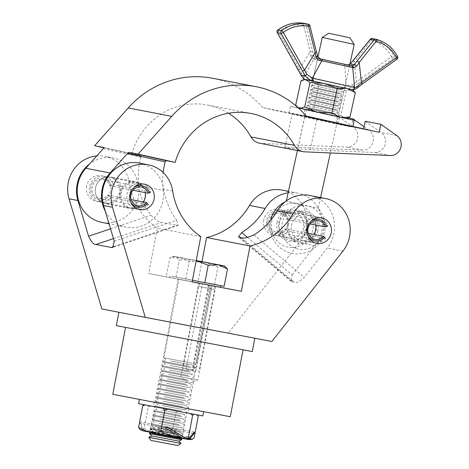 <?xml version="1.0" encoding="UTF-8"?>
<svg xmlns="http://www.w3.org/2000/svg" width="469" height="469" viewBox="0 0 469 469"><rect width="100%" height="100%" fill="white"/><g stroke="black" fill="none" stroke-linecap="round" stroke-linejoin="round"><path stroke-width="0.35" stroke-dasharray="2.35 1.76" d="M196.288 327.045L207.55 329.203L196.288 327.045M189.499 281.318L212.023 285.633L189.499 281.318M181.333 324.138L203.857 328.458L181.333 324.138M145.261 192.624A12.944 12.235 101 0 0 135.658 182.464A12.944 12.235 101 0 0 121.172 192.882A12.944 12.235 101 0 0 130.722 207.873A12.944 12.235 101 0 0 143.467 201.992A13.624 12.88 101 0 1 129.895 208.406L105.601 203.687A13.624 12.88 -79 0 1 95.623 187.518A13.624 12.88 -79 0 1 110.795 176.942A13.624 12.88 -79 0 1 120.773 193.111A13.624 12.88 -79 0 1 105.601 203.687M315.672 225.038A12.944 12.235 101 0 0 306.069 214.878A12.944 12.235 101 0 0 291.583 225.29A12.944 12.235 101 0 0 301.133 240.286A12.944 12.235 101 0 0 313.878 234.406M263.76 219.891A12.944 12.235 101 0 0 273.31 234.881A12.944 12.235 101 0 0 287.802 224.469A12.944 12.235 101 0 0 278.246 209.473A12.944 12.235 101 0 0 263.76 219.891M279.389 222.927A12.944 12.235 101 0 0 288.945 237.918A12.944 12.235 101 0 0 303.431 227.5A12.944 12.235 101 0 0 293.875 212.51A12.944 12.235 101 0 0 279.389 222.927M86.601 186.17A12.944 12.235 101 0 0 96.151 201.16A12.944 12.235 101 0 0 110.643 190.742A12.944 12.235 101 0 0 101.087 175.752A12.944 12.235 101 0 0 86.601 186.17M95.483 187.893A12.944 12.235 101 0 0 105.033 202.884A12.944 12.235 101 0 0 119.525 192.466A12.944 12.235 101 0 0 109.969 177.475A12.944 12.235 101 0 0 95.483 187.893M200.791 236.593L157.338 228.151A69.207 65.437 -79 0 1 129.198 182.547A32.695 30.913 101 0 0 104.851 156.359A32.695 30.913 101 0 0 96.784 155.925M114.243 241.207L176.69 220.231A69.207 65.437 -79 0 1 163.775 189.259A32.695 30.913 101 0 0 139.422 163.071M176.69 220.231L178.138 225.431L161.512 222.47C159.331 222.511 155.831 220.102 151 215.242A69.207 65.437 -79 0 1 138.085 184.27A32.695 30.913 101 0 0 113.733 158.082A32.695 30.913 101 0 0 89.743 163.839M247.48 237.378L292.081 274.986L291.179 281.312L294.362 282.297C296.314 283.299 299.615 281.646 304.275 277.349L327.292 248.083A32.695 30.913 101 0 0 309.833 195.485M271.856 341.479L228.403 333.037L299.468 242.684A32.695 30.913 101 0 0 282.01 190.08M292.081 274.986L315.098 245.721A32.695 30.913 101 0 0 297.645 193.117A32.695 30.913 101 0 0 288.136 192.841M101.861 308.948L228.403 333.037M201.963 261.632L197.912 282.854L148.691 273.486L157.338 228.151M192.155 281.869L220.453 287.239L197.912 282.854M192.143 281.922L148.691 273.486M253.928 234.905L304.275 277.349M110.555 228.825L151 215.242M103.192 148.726L140.899 157.115L140.835 155.72L131.689 153.943A69.207 65.437 -79 0 1 207.533 105.027A69.207 65.437 -79 0 1 228.479 113.246M140.835 155.72L103.796 147.477L140.835 155.72M140.899 157.115A69.207 65.437 101 0 0 140.038 160.609A69.207 65.437 101 0 0 138.947 185.618A32.695 30.913 -79 0 1 138.378 197.033A32.695 30.913 -79 0 1 101.966 222.412M145.243 192.624A13.624 12.88 101 0 0 135.09 181.661A13.624 12.88 101 0 0 119.917 192.237A13.624 12.88 101 0 0 129.895 208.406M105.349 211.361A32.695 30.913 101 0 0 126.261 227.131A32.695 30.913 101 0 0 162.673 201.746A32.695 30.913 101 0 0 163.241 190.338L138.947 185.618M364.067 126.706L368.997 130.2A10.898 10.306 -79 0 1 372.861 142.617A10.898 10.306 -79 0 1 362.467 150.133L289.819 147.119L284.847 147.407L287.884 148.063L310.22 149.722L374.661 152.501A10.898 10.306 101 0 0 385.055 144.985A10.898 10.306 101 0 0 381.191 132.569L365.263 121.278M259.539 143.197A13.624 12.88 101 0 0 261.339 143.408L346.837 147.096A10.898 10.306 101 0 0 357.231 139.586A10.898 10.306 101 0 0 353.368 127.163L337.44 115.872L335.687 123.857L262.751 107.63A96.456 91.203 101 0 0 212.727 78.276M348.133 117.948L337.44 115.872M363.598 128.834L363.51 129.256L292.257 113.633L351.316 126.894L335.687 123.857M351.316 126.894L352.852 119.906M103.848 147.747L131.689 153.943M163.241 190.338A69.207 65.437 -79 0 1 163.13 172.498M379.14 132.293L363.51 129.256M306.21 116.066L262.751 107.63M317.824 230.771A16.351 15.459 -79 0 1 299.228 243.382A16.351 15.459 -79 0 1 287.644 224.053A16.351 15.459 -79 0 1 306.234 211.443A16.351 15.459 -79 0 1 317.824 230.771M288.464 224.252A14.985 14.17 101 0 0 299.439 242.039A14.985 14.17 101 0 0 316.129 230.402A14.985 14.17 101 0 0 305.155 212.615A14.985 14.17 101 0 0 288.464 224.252M277.191 222.025A16.351 15.459 101 0 0 288.775 241.353A16.351 15.459 101 0 0 307.371 228.743A16.351 15.459 101 0 0 295.787 209.414A16.351 15.459 101 0 0 277.191 222.025M306.55 228.544A14.985 14.17 -79 0 1 289.86 240.181A14.985 14.17 -79 0 1 278.885 222.388A14.985 14.17 -79 0 1 295.576 210.757A14.985 14.17 -79 0 1 306.55 228.544M350.032 37.919L328.74 33.246M322.25 37.397L354.189 44.408M297.029 203.763L318.222 208.277L307.476 205.791A22.137 20.929 101 0 0 282.297 222.863A22.137 20.929 101 0 0 297.985 249.033A22.137 20.929 101 0 0 323.164 231.956A22.137 20.929 101 0 0 307.476 205.791L286.283 201.271L297.029 203.763A22.137 20.929 101 0 0 271.85 220.835A22.137 20.929 101 0 0 287.538 247.005A22.137 20.929 101 0 0 312.717 229.927A22.137 20.929 101 0 0 297.029 203.763M310.419 117.918L288.933 112.935L302.37 115.655L352.805 126.952L310.419 117.918M354.271 120.299L311.879 111.264L290.393 106.281L298.167 107.806M327.989 114.389L305.032 109.494L327.989 114.389M326.53 121.043L303.572 116.148L326.53 121.043M342.816 92.059L311.762 85.2L342.816 92.059M340.922 89.878L314.523 84.045L340.922 89.878M340.183 93.237L313.784 87.404L340.183 93.237M341.919 96.151L310.865 89.286L341.919 96.151M340.025 93.97L313.626 88.131L340.025 93.97M339.286 97.323L312.887 91.49L339.286 97.323M341.022 100.237L309.968 93.372L341.022 100.237M339.128 98.056L312.729 92.223L339.128 98.056M338.389 101.41L311.991 95.576L338.389 101.41M340.125 104.323L309.071 97.458L340.125 104.323M338.231 102.142L311.832 96.309L338.231 102.142M337.492 105.496L311.094 99.663L337.492 105.496M339.228 108.409L308.174 101.544L339.228 108.409M337.334 106.228L310.935 100.395L337.334 106.228M336.595 109.582L310.197 103.749L336.595 109.582M338.331 112.496L307.277 105.631L338.331 112.496M336.437 110.315L310.038 104.481L336.437 110.315M335.698 113.668L309.3 107.835L335.698 113.668M337.434 116.582L306.38 109.717L337.434 116.582M335.54 114.401L309.141 108.568L335.54 114.401M307.295 109.91L338.26 116.752L307.295 109.91M313.538 81.26L344.592 88.125L313.538 81.26M343.73 87.908L312.671 81.043L343.73 87.908M315.432 83.441L341.831 89.274L315.432 83.441M307.242 109.934L338.301 116.793L307.242 109.934M315.49 111.516L320.116 112.525M338.753 116.658L342.3 117.455M353.907 91.004L351.275 89.585L346.28 90.845L340.91 115.31L344.967 118.329L347.699 118.1M340.91 115.31L326.864 114.495L313.749 109.394L304.229 109.459L295.64 105.238M346.28 90.845L333.172 85.751L319.119 84.93L313.749 109.394M319.119 84.93L310.537 80.715L301.01 80.774M296.889 106.674L297.475 107.184M298.612 107.899L300.693 108.339M326.864 114.495L344.967 118.329L340.435 117.127L298.378 108.04L326.864 114.495M304.692 79.29L352.588 89.802M318.515 58.572L349.575 65.431L318.515 58.572M304.117 76.541L313.849 59.147A2.046 1.946 103.9 0 1 315.989 58.109L314.992 57.875L313.691 55.764L306.105 24.898L309.757 25.613L317.671 56.538L320.966 59.03L314.992 57.875A2.046 1.788 103.2 0 0 312.958 59.03L344.785 66.029L346.011 85.827L304.117 76.541A2.046 1.982 104.3 0 0 305.342 79.49L351.932 89.614M312.694 51.168A2.046 0.293 165.9 0 0 310.167 51.602L299.632 69.101L278.375 31.493A34.812 32.912 -79 0 1 303.578 25.332L310.167 51.602L310.742 55.905L312.958 59.03M304.791 79.296A2.046 2.005 115.4 0 0 305.032 79.384L343.296 87.932A2.046 1.255 102 0 0 343.314 87.938L344.34 88.125C347.277 88.776 350.32 88.289 353.462 86.659L358.193 83.552A2.046 0.469 54.4 0 1 356.475 81.747L354.247 61.41A2.046 0.322 38.9 0 1 353.309 60.255M349.821 64.294L346.362 64.851L315.989 58.109M361.974 84.25A2.046 0.469 54.4 0 1 361.851 84.268L357.747 87.492C355.226 89.245 353.397 89.972 352.26 89.667L351.867 89.597A2.046 1.982 104.3 0 1 351.867 89.597L313.949 81.16M344.017 64.347A2.046 1.155 102.1 0 1 344.785 66.029L346.667 66.528C348.584 67.067 350.249 66.563 351.656 65.009L371.219 40.381A34.812 32.912 -79 0 1 391.498 56.661L352.53 84.766L346.011 85.827A2.046 1.348 99.3 0 1 344.34 88.125M313.978 81.166L305.413 79.501A2.046 1.982 104.3 0 1 305.342 79.49L304.727 79.267A2.046 2.005 115.4 0 1 303.848 76.447C303.203 76.435 302.394 75.415 301.426 73.399L299.632 69.101A2.046 0.446 150.5 0 0 298.507 70.233M346.667 66.528A2.046 0.803 102.2 0 0 346.245 64.828L346.362 64.851C348.127 65.138 349.423 64.798 350.237 63.831L351.656 65.009M310.742 55.905A2.046 0.692 169.7 0 1 313.691 55.764L317.748 56.479M300.787 74.735A2.046 1.085 156.3 0 1 301.426 73.399M358.029 87.351A2.046 1.108 48.8 0 1 357.747 87.492L353.462 86.659L352.53 84.766M351.867 89.597L343.296 87.932A2.046 1.255 102 0 0 345.032 85.645M110.866 197.402L108.761 195.96A10.934 10.336 -79 0 1 98.941 199.653A10.934 10.336 -79 0 1 90.839 186.984A10.934 10.336 -79 0 1 103.039 178.179A10.934 10.336 -79 0 1 110.813 185.22L113.299 184.657A12.974 12.27 101 0 0 104.118 176.303A12.974 12.27 101 0 0 104.077 176.297A12.974 12.27 101 0 0 89.597 186.726A12.974 12.27 101 0 0 99.17 201.781A12.974 12.27 101 0 0 99.217 201.787A12.974 12.27 101 0 0 110.866 197.402L148.268 204.666A12.974 12.27 -79 0 1 136.614 209.051A12.974 12.27 -79 0 1 136.573 209.045A12.974 12.27 -79 0 1 126.999 193.99A12.974 12.27 -79 0 1 141.48 183.561A12.974 12.27 -79 0 1 141.521 183.567A12.974 12.27 -79 0 1 150.701 191.921L113.299 184.657M133.577 187.77A10.934 10.336 101 0 0 130.781 202.174M110.813 185.22L109.558 185.695A9.538 9.017 101 0 0 102.811 179.557A9.538 9.017 101 0 0 102.781 179.551A9.538 9.017 101 0 0 92.135 187.213A9.538 9.017 101 0 0 99.176 198.276A9.538 9.017 101 0 0 99.205 198.281A9.538 9.017 101 0 0 107.77 195.057L131.115 199.595M109.558 185.695L132.967 190.238M107.77 195.057L108.761 195.96M288.03 231.129L285.926 229.681A10.934 10.336 -79 0 1 276.106 233.38A10.934 10.336 -79 0 1 267.998 220.706A10.934 10.336 -79 0 1 280.204 211.9A10.934 10.336 -79 0 1 287.972 218.941L290.458 218.378A12.974 12.27 101 0 0 281.277 210.03A12.974 12.27 101 0 0 281.236 210.018A12.974 12.27 101 0 0 266.755 220.448A12.974 12.27 101 0 0 276.335 235.502A12.974 12.27 101 0 0 276.376 235.514A12.974 12.27 101 0 0 288.03 231.129L325.433 238.387A12.974 12.27 -79 0 1 313.779 242.778A12.974 12.27 -79 0 1 313.732 242.766A12.974 12.27 -79 0 1 304.158 227.711A12.974 12.27 -79 0 1 318.639 217.282A12.974 12.27 -79 0 1 318.68 217.288A12.974 12.27 -79 0 1 327.86 225.642L290.458 218.378M310.736 221.491A10.934 10.336 101 0 0 307.94 235.895M287.972 218.941L286.717 219.416A9.538 9.017 101 0 0 279.97 213.278A9.538 9.017 101 0 0 279.94 213.272A9.538 9.017 101 0 0 269.3 220.934A9.538 9.017 101 0 0 276.335 232.003A9.538 9.017 101 0 0 276.364 232.008A9.538 9.017 101 0 0 284.929 228.784L308.274 233.316M286.717 219.416L310.126 223.959M284.929 228.784L285.926 229.681M186.586 377.897L197.848 380.054L186.586 377.897M192.302 326.272L170.13 322.021L192.302 326.272M176.983 406.564L154.817 402.314L176.983 406.564M203.423 342.306L125.557 327.391L203.423 342.306M112.795 394.3L230.291 416.712M196.54 327.139L127.498 313.931M119.677 312.413L220.635 331.724M116.324 325.627L252.293 351.562M180.946 443.463L148.831 437.337M180.958 443.387L148.843 437.26M177.874 445.55L150.918 440.409M178.724 441.089L151.768 435.947M181.65 439.775L149.529 433.649M181.814 438.925L149.693 432.799M157.25 432.383L179.574 436.627L157.25 432.383M178.56 434.575L150.385 429.188L178.56 434.575M177.141 433.397L150.543 428.338L177.141 433.397M158.106 427.921L180.424 432.166L158.106 427.921M179.41 430.114L151.235 424.726L179.41 430.114M177.991 428.936L151.393 423.876L177.991 428.936M158.956 423.46L181.28 427.705L158.956 423.46M180.26 425.653L152.085 420.265L180.26 425.653M178.841 424.48L152.249 419.421L178.841 424.48M159.806 418.999L182.13 423.243L159.806 418.999M181.11 421.191L152.935 415.804L181.11 421.191M179.697 420.019L153.099 414.959L179.697 420.019M160.656 414.537L182.98 418.788L160.656 414.537M181.96 416.73L153.785 411.342L181.96 416.73M180.547 415.557L153.949 410.498L180.547 415.557M161.506 410.076L183.83 414.326L161.506 410.076M182.816 412.269L154.635 406.881L182.816 412.269M181.397 411.096L154.799 406.037L181.397 411.096M162.356 405.615L184.68 409.865L162.356 405.615M183.666 407.807L155.491 402.42L183.666 407.807M182.248 406.635L155.649 401.575L182.248 406.635M163.206 401.153L185.531 405.404L163.206 401.153M184.516 403.352L156.341 397.964L184.516 403.352M183.098 402.173L156.499 397.114L183.098 402.173M164.062 396.698L186.381 400.942L164.062 396.698M185.366 398.89L157.191 393.503L185.366 398.89M183.948 397.712L157.35 392.653L183.948 397.712M164.912 392.236L187.237 396.481L164.912 392.236M186.216 394.429L158.041 389.041L186.216 394.429M184.798 393.251L158.205 388.191L184.798 393.251M165.762 387.775L188.087 392.02L165.762 387.775M187.067 389.968L158.891 384.58L187.067 389.968M185.654 388.789L159.055 383.73L185.654 388.789M166.612 383.314L188.937 387.558L166.612 383.314M187.922 385.506L159.741 380.119L187.922 385.506M186.504 384.328L159.906 379.269L186.504 384.328M167.462 378.852L189.787 383.097L167.462 378.852M188.773 381.045L160.591 375.657L188.773 381.045M187.354 379.867L160.756 374.807L187.354 379.867M168.312 374.391L190.637 378.635L168.312 374.391M189.623 376.584L161.447 371.196L189.623 376.584M188.204 375.411L161.606 370.352L188.204 375.411M169.162 369.93L191.487 374.18L169.162 369.93M190.473 372.122L162.297 366.735L190.473 372.122M189.054 370.95L162.456 365.89L189.054 370.95M170.018 365.468L192.343 369.719L170.018 365.468M191.323 367.661L163.148 362.273L191.323 367.661M189.904 366.488L163.306 361.429L189.904 366.488M170.868 361.007L193.193 365.257L170.868 361.007M192.173 363.199L163.998 357.812L192.173 363.199M200.193 281.681L176.151 277.103L200.193 281.681M192.46 280.263L224.153 286.289M207.146 284.712L178.97 279.325L207.146 284.712M190.478 279.887L171.291 276.206L190.478 279.887M171.291 276.206L176.151 277.103L171.291 276.206M196.212 260.594L173.659 256.262L196.224 260.535M225.8 267.072L223.133 265.689L217.921 267.031L203.945 262.007L189.101 261.526L179.903 257.434L169.837 257.88L172.017 256.836L175.043 256.537L179.387 259.732L194.23 260.213L196.206 260.641M166.518 275.28L169.837 257.88M185.783 278.926L189.101 261.526M176.068 277.132L179.387 259.732M214.603 284.431L217.921 267.031M181.995 407.538L139.428 399.383L181.995 407.538M138.607 403.662L202.843 415.915M165.065 408.692L188.122 413.107L165.065 408.692M165.885 404.407L188.943 408.827L165.885 404.407M188.532 439.541L157.15 433.538C164.408 432.002 171.115 431.726 177.27 432.711L182.382 435.918L180.436 438.005L183.109 438.515M152.02 432.553L151.041 431.509C157.86 433.854 164.842 434.54 171.994 433.579C175.236 435.953 178.789 437.395 182.652 437.911C186.416 438.861 190.25 438.832 194.148 437.823M153.756 432.893L150.596 428.074L156.523 427.001C164.426 428.924 171.584 432.436 177.991 437.542L182.711 434.2L177.599 430.988C169.549 429.856 161.6 430.489 153.756 432.893L148.773 431.937L143.197 429.446L144.235 428.291L148.315 406.881L151.317 406.066L173.589 410.305L176.08 412.163L178.525 411.249L196.3 414.655L198.235 416.413M181.263 411.788L154.664 406.729L181.263 411.788M157.15 433.538L180.436 438.005M179.733 437.882L143.215 430.894M196.3 414.655L143.52 404.606L148.016 405.439L148.315 406.881M140.079 429.639L142.429 429.88L146.187 431.445M143.197 429.446L140.583 421.801L140.167 423.273L142.429 429.88M144.235 428.291L147.87 430.331L148.773 431.937M171.994 433.579L176.08 412.163M151.041 431.509L169.033 428.742L168.682 427.124L147.87 430.331M174.603 436.897L160.122 429.751L152.988 428.402L150.268 429.792L151.317 432.43M165.317 428.097L140.167 423.273M193.205 433.374L169.033 428.742M179.838 437.894L177.991 437.542M194.336 432.043L168.682 427.124M166.231 426.72L140.583 421.801M173.589 410.305L178.525 411.249M148.016 405.439L151.317 406.066M209.139 285.134L192.8 370.774L193.761 370.961L194.694 367.813L209.807 288.587L214.638 289.502L198.58 286.436L208.617 288.359L209.027 285.111M192.8 370.774L186.064 369.484L192.689 370.756L208.617 288.359M208.424 284.994L192.091 370.639M193.761 370.961L192.689 370.756M194.694 367.813L193.504 367.585M214.45 286.143L214.638 289.502L199.524 368.722L198.111 371.782M209.807 288.587L210.1 285.316M138.085 184.27L129.198 182.547M172.656 190.983L163.775 189.259M342.921 251.12L327.292 248.083M315.098 245.721L299.468 242.684M241.5 237.73L294.362 282.297M239.759 237.39L292.621 281.957M113.469 238.61L161.512 222.47M113.955 246.524L176.749 225.431M368.997 130.2L353.368 127.163M362.467 150.133L346.837 147.096M304.791 151.845L261.339 143.408M390.29 155.538L374.661 152.501M396.821 135.605L381.191 132.569M310.22 149.722L316.98 118.909M298.026 147.354L304.791 116.541M358.193 83.552L393.215 58.467L396.874 59.176L361.851 84.268M372.374 38.528L376.032 39.238A36.852 34.847 -79 0 1 397.501 56.473L393.843 55.764A36.852 34.847 101 0 0 372.374 38.528A2.046 0.662 104.7 0 0 371.219 40.381A2.046 0.322 38.9 0 1 370.281 39.226M309.868 25.672A2.046 0.293 -14.1 0 0 309.757 25.613A2.046 1.935 -79 0 0 308.274 24.165M304.639 23.456A2.046 1.935 -79 0 1 306.105 24.898A2.046 0.293 -14.1 0 0 303.578 25.332A2.046 0.662 -79.6 0 1 304.598 23.45M277.795 29.993A2.046 0.457 -127.1 0 0 278.375 31.493A2.046 0.446 150.5 0 0 277.249 32.625M396.997 59.158A2.046 0.469 54.4 0 1 396.874 59.176A2.046 1.935 -79 0 0 397.501 56.473M393.843 55.764A2.046 1.935 -79 0 1 393.215 58.467A2.046 0.469 -125.6 0 1 391.498 56.661A2.046 0.434 152 0 1 393.843 55.764M215.717 286.377L197.848 380.054L188.38 383.542L180.852 376.812L198.721 283.135M169.866 321.969L178.032 279.149M139.61 209.596L130.722 207.873M316.768 243.323L301.133 240.286M288.945 237.918L273.31 234.881M105.033 202.884L96.151 201.16M113.733 158.082L104.851 156.359M109.969 177.475L101.087 175.752M297.645 193.117L288.464 191.334M293.875 212.51L278.246 209.473M321.699 217.909L306.069 214.878M144.54 184.188L135.658 182.464M203.857 328.458L212.023 285.633M291.179 281.312L238.475 236.874M178.138 225.431L112.777 247.386M250.985 113.463L207.533 105.027M126.261 227.131L109.054 223.789M135.09 181.661L110.795 176.942M284.847 147.407L292.257 113.633M349.593 65.355L330.364 152.953M320.573 197.566L318.222 208.277A27.519 27.519 0 0 1 292.263 253.412A27.519 27.519 0 0 1 270.654 220.371M289.86 240.181L299.439 242.039M286.377 200.843L286.283 201.271A27.519 27.519 0 0 0 285.058 201.852M295.576 210.757L305.155 212.615M317.953 56.978L297.416 150.549M288.933 112.935L290.393 106.281M338.172 123.74L339.632 117.086M303.572 116.148L305.032 109.494M352.805 126.952L352.917 126.46M317.636 58.426L312.659 81.114L314.681 83.318L314.523 84.051L311.762 85.2L313.784 87.404L313.626 88.137L310.865 89.286L312.887 91.49L312.729 92.223L309.968 93.372L311.991 95.576L311.832 96.309L309.071 97.458L311.094 99.663L310.935 100.395L308.174 101.544L310.197 103.749L310.038 104.481L307.277 105.631L309.3 107.835L309.141 108.568L306.363 109.787M349.575 65.431L344.592 88.119L341.831 89.274L341.666 90.007L343.695 92.205L340.934 93.36L340.77 94.093L342.798 96.292L340.037 97.446L339.873 98.179L341.901 100.378M341.901 100.384L339.14 101.533L338.976 102.265L341.004 104.47L338.243 105.619L338.079 106.352L340.107 108.556L337.346 109.711L337.182 110.438L339.21 112.642L336.449 113.797L336.285 114.524L338.301 116.793M298.378 108.04L297.065 106.838M346.28 118.551L346.626 118.44M343.314 87.938L343.671 88.008M99.176 198.276L137.88 205.791M104.118 176.303L141.521 183.567M99.17 201.781L136.573 209.045M102.811 179.557L141.521 187.072M276.335 232.003L315.045 239.518M281.277 210.03L318.68 217.288M276.335 235.502L313.732 242.766M279.97 213.278L318.68 220.793M188.268 408.698L203.587 328.406M154.817 402.314L170.13 322.021M181.028 438.122L179.574 436.627L182.5 435.314L182.664 434.464L180.424 432.166L183.35 430.853L183.514 430.003L181.28 427.705L184.2 426.391L184.364 425.547L182.13 423.243L185.056 421.93L185.214 421.086L182.98 418.788L185.906 417.469L186.064 416.624L183.83 414.326L186.756 413.007L186.914 412.163L184.68 409.865L187.606 408.552L187.77 407.702L185.531 405.404L188.456 404.09L188.62 403.24L186.381 400.942L189.306 399.629L189.47 398.779L187.237 396.481L190.162 395.168L190.32 394.318L188.087 392.02L191.012 390.706L191.17 389.856L188.937 387.558L191.862 386.245L192.02 385.395L189.787 383.097L192.712 381.784L192.876 380.939L190.637 378.635L193.562 377.322L193.726 376.478L191.487 374.18L194.412 372.861L194.576 372.017L192.343 369.719L195.262 368.399L195.426 367.555L193.193 365.257L196.118 363.938L211.085 285.451M150.707 432.342L152.618 431.486L150.385 429.188L150.543 428.338L153.469 427.025L151.235 424.726L151.393 423.876L154.319 422.563L152.085 420.265L152.249 419.421L155.169 418.102L152.935 415.804L153.099 414.959L156.025 413.64L153.785 411.342L153.949 410.498L156.875 409.179L154.635 406.881L154.799 406.037L157.725 404.724L155.491 402.42L155.649 401.575L158.575 400.262L156.341 397.964L156.499 397.114L159.425 395.801L157.191 393.503L157.35 392.653L160.275 391.339L158.041 389.041L158.205 388.191L161.125 386.878L158.891 384.58L159.055 383.73L161.981 382.417L159.741 380.119L159.906 379.269L162.831 377.955L160.591 375.657L160.756 374.807L163.681 373.494L161.447 371.196L161.606 370.352L164.531 369.033L162.297 366.735L162.456 365.89L165.381 364.571L163.148 362.273L163.306 361.429L166.231 360.116L163.998 357.812L178.97 279.325M169.602 277.537L169.907 275.936M173.659 256.262L172.017 256.836M188.943 408.827L188.122 413.107M154.149 402.191L153.328 406.471M182.711 434.2L186.785 412.855M181.937 438.281L182.382 435.918M149.816 432.154L150.268 429.792M150.596 428.074L154.664 406.729M199.993 283.382L198.58 286.436L183.467 365.662L183.655 369.027M195.702 371.325L212.041 285.674M186.064 369.484L202.403 283.839"/><path stroke-width="0.7" d="M204.455 284.22L215.717 286.377L204.455 284.22M145.243 192.624A13.624 12.88 101 0 1 145.068 197.83A13.624 12.88 101 0 1 143.45 201.987A12.944 12.235 101 0 0 145.214 197.455A12.944 12.235 101 0 0 145.261 192.624M130.054 194.606A12.944 12.235 101 0 0 139.61 209.596A12.944 12.235 101 0 0 154.096 199.184A12.944 12.235 101 0 0 144.54 184.188A12.944 12.235 101 0 0 130.054 194.606M313.878 234.406A12.944 12.235 101 0 0 315.625 229.869A12.944 12.235 101 0 0 315.672 225.038M307.213 228.327A12.944 12.235 101 0 0 316.768 243.323A12.944 12.235 101 0 0 331.255 232.905A12.944 12.235 101 0 0 321.699 217.909A12.944 12.235 101 0 0 307.213 228.327M145.314 317.39L271.856 341.479L342.921 251.12A32.695 30.913 101 0 0 325.468 198.522A32.695 30.913 101 0 0 292.973 213.887A69.207 65.437 -79 0 1 250.018 245.961L241.371 291.296L192.143 281.922L200.791 236.593A69.207 65.437 -79 0 1 172.656 190.983A32.695 30.913 101 0 0 148.31 164.795A32.695 30.913 101 0 0 111.704 191.112A32.695 30.913 101 0 0 112.496 207.257L145.314 317.39L101.861 308.948L69.043 198.821A32.695 30.913 101 0 1 68.251 182.676A32.695 30.913 101 0 1 96.784 155.925M148.31 164.795L139.422 163.071A32.695 30.913 101 0 0 102.822 189.388A32.695 30.913 101 0 0 103.614 205.533L114.243 241.207L112.777 247.386L111.182 247.456L113.955 246.524M89.743 163.839A32.695 30.913 101 0 0 77.133 184.399A32.695 30.913 101 0 0 77.924 200.544L88.553 236.218C91.291 241.922 93.753 244.677 95.946 244.496L111.182 247.456M288.136 192.841A32.695 30.913 101 0 0 265.149 208.482A69.207 65.437 -79 0 1 241.734 232.536L247.48 237.378M288.464 191.334L282.01 190.08A32.695 30.913 101 0 0 249.52 205.445A69.207 65.437 -79 0 1 206.565 237.525L201.963 261.632M250.018 245.961L206.565 237.525M325.468 198.522L309.833 195.485A32.695 30.913 101 0 0 277.343 210.851A69.207 65.437 -79 0 1 253.928 234.905C247.65 237.642 243.505 238.586 241.5 237.73L238.475 236.874L241.734 232.536M241.371 291.296L192.155 281.869M88.553 236.218L110.555 228.825M127.486 153.445L128.957 152.366L165.997 160.609L165.194 161.834L127.486 153.445L110.098 172.985A32.695 30.913 101 0 0 102.318 188.321A32.695 30.913 101 0 0 105.349 211.361M165.997 160.609L175.142 162.38A69.207 65.437 -79 0 1 250.985 113.463A69.207 65.437 -79 0 1 294.444 145.355A13.624 12.88 101 0 0 302.997 151.634A13.624 12.88 101 0 0 304.791 151.845L390.29 155.538A10.898 10.306 101 0 0 400.684 148.022A10.898 10.306 101 0 0 396.821 135.605L380.892 124.308L379.14 132.293L306.21 116.066A96.456 91.203 101 0 0 256.18 86.712A96.456 91.203 101 0 0 171.724 116.353L138.103 154.143L175.142 162.38M228.479 113.246A69.207 65.437 -79 0 1 250.985 136.919A13.624 12.88 101 0 0 259.539 143.197L302.997 151.634M163.13 172.498A69.207 65.437 -79 0 1 164.338 165.328A69.207 65.437 -79 0 1 165.194 161.834M109.054 223.789L101.966 222.412A32.695 30.913 -79 0 1 78.018 183.602A32.695 30.913 -79 0 1 85.804 168.265L103.192 148.726L103.79 147.477L94.644 145.701L103.848 147.747M352.852 119.906L353.069 118.909L348.133 117.948M353.069 118.909L364.067 126.706M256.18 86.712L212.727 78.276A96.456 91.203 101 0 0 128.272 107.917L94.644 145.701M380.892 124.308L365.263 121.278L363.598 128.834M128.957 152.366L138.103 154.143M322.25 37.397L328.74 33.246L342.868 36.26L350.032 37.919L354.189 44.408L322.25 37.397L317.953 56.978M298.167 107.806L354.271 120.299L352.917 126.46M296.889 106.674L295.64 105.238L301.01 80.774L303.273 79.742L306.005 79.513L310.062 82.532L304.692 106.996L315.49 111.516M320.116 112.525L331.853 112.912L338.753 116.658M310.062 82.532L324.108 83.347L337.223 88.448L331.853 112.912M342.3 117.455L349.962 117.068L355.332 92.604L346.743 88.383L337.223 88.448M303.273 79.742L304.692 79.29L306.005 79.513L352.588 89.802L355.332 92.604M346.626 118.44L349.962 117.068M297.475 107.184L298.612 107.899M300.693 108.339L304.692 106.996M313.368 78.335L354.564 87.492L352.729 67.577L321.798 60.694L312.401 78.106L313.368 78.335A2.046 1.255 102 0 0 313.978 81.166L312.952 80.92C310.003 80.31 307.441 78.604 305.272 75.814L281.013 33.399L277.355 32.689L300.987 74.981C302.534 77.661 303.883 79.126 305.032 79.384M302.276 71.012A2.046 0.446 150.5 0 0 304.598 70.069L315.133 52.563L308.538 26.299A34.812 32.912 101 0 0 283.335 32.455L306.919 74.465L312.401 78.106A2.046 1.348 104.6 0 0 312.952 80.92M323.194 59.51A2.046 1.155 102.1 0 0 323.182 59.504A2.046 1.155 102.1 0 0 321.798 60.694L319.87 60.372C317.9 60.073 316.604 58.924 315.977 56.919L315.133 52.563A2.046 0.293 165.9 0 0 316.458 51.942L317.748 56.479C317.554 57.212 318.621 58.062 320.954 59.03A2.046 0.803 102.2 0 1 320.966 59.03L352.219 65.982L354.265 64.681L357.097 60.947A2.046 0.322 38.9 0 1 359.213 62.371L361.435 82.714A2.046 0.469 54.4 0 1 361.974 84.25L396.997 59.158A2.046 2.046 0 0 0 397.612 56.538A2.046 0.434 152 0 1 396.463 57.628A34.812 32.912 101 0 0 376.185 41.348L359.213 62.371L356.891 66.023L353.585 67.87L352.729 67.577A2.046 1.946 103.9 0 0 351.269 65.76L352.248 65.994A2.046 1.788 103.2 0 1 353.585 67.87M396.997 59.158A2.046 0.469 54.4 0 0 396.463 57.628L361.435 82.714L358.023 85.833C356.299 87.24 355.15 87.791 354.564 87.492A2.046 2.005 94.2 0 1 352.26 89.667L351.867 89.597A2.046 1.982 104.3 0 0 354.288 87.439M349.845 64.194L353.309 60.255A2.046 0.322 38.9 0 1 353.438 60.237L349.821 64.294M317.748 56.479L315.977 56.919M351.217 65.748A2.046 1.946 103.9 0 1 351.269 65.76L320.954 59.03A2.046 0.803 102.2 0 0 319.87 60.372M306.919 74.465L305.272 75.814L300.987 74.981A2.046 1.085 156.3 0 1 300.787 74.735L300.787 74.735C302.833 78.071 304.147 79.583 304.727 79.267L305.342 79.49M350.237 63.831L354.265 64.681A2.046 0.721 35.2 0 1 356.891 66.023M298.618 70.303A2.046 0.446 150.5 0 1 298.507 70.233L277.249 32.625A2.046 0.446 150.5 0 0 277.355 32.689A2.046 1.935 -79 0 1 277.918 29.969L281.576 30.684A36.852 34.847 -79 0 1 308.256 24.159L304.598 23.45A36.852 34.847 101 0 0 277.918 29.969A2.046 0.457 -127.1 0 0 277.795 29.993A2.046 2.046 0 0 0 277.249 32.625M351.932 89.614L352.412 89.685C354.101 89.784 355.971 89.01 358.029 87.351L361.974 84.25M358.023 85.833A2.046 1.108 48.8 0 1 358.029 87.351M130.781 202.174A10.934 10.336 101 0 0 137.652 207.169A10.934 10.336 101 0 0 147.471 203.476L148.268 204.666M150.701 191.921L149.517 192.736A10.934 10.336 101 0 0 141.749 185.695A10.934 10.336 101 0 0 133.577 187.77M149.517 192.736L148.268 193.21A9.538 9.017 101 0 0 141.521 187.072A9.538 9.017 101 0 0 141.486 187.067A9.538 9.017 101 0 0 130.845 194.729A9.538 9.017 101 0 0 137.88 205.791A9.538 9.017 101 0 0 137.915 205.797A9.538 9.017 101 0 0 146.48 202.579L147.471 203.476M131.115 199.595L146.48 202.579M132.967 190.238L148.268 193.21M307.94 235.895A10.934 10.336 101 0 0 314.81 240.896A10.934 10.336 101 0 0 324.63 237.197L325.433 238.387M327.86 225.642L326.682 226.463A10.934 10.336 101 0 0 318.908 219.416A10.934 10.336 101 0 0 310.736 221.491M326.682 226.463L325.427 226.932A9.538 9.017 101 0 0 318.68 220.793A9.538 9.017 101 0 0 318.65 220.788A9.538 9.017 101 0 0 308.004 228.456A9.538 9.017 101 0 0 315.045 239.518A9.538 9.017 101 0 0 315.074 239.524A9.538 9.017 101 0 0 323.639 236.3L324.63 237.197M308.274 233.316L323.639 236.3M310.126 223.959L325.427 226.932M243.048 349.839L230.291 416.712L190.66 409.22L112.795 394.3L125.551 327.426M220.635 331.724L196.54 327.139M127.498 313.931L119.677 312.413M254.831 338.237L252.293 351.562L144.815 331.126L116.324 325.627L118.874 312.254M180.946 443.463L177.874 445.55L150.918 440.409L148.831 437.337L180.946 443.463L148.843 437.26L151.768 435.947L178.724 441.089L181.65 439.775L181.814 438.925L149.693 432.799L150.707 432.342M151.768 435.947L149.529 433.649L181.65 439.775M196.206 260.641L208.207 265.237L218.273 264.792L227.477 268.889L224.153 286.289L192.46 280.263M196.224 260.535L224.516 265.964L227.477 268.889M224.516 265.964L196.212 260.594M204.889 282.637L208.207 265.237M203.652 411.688L202.843 415.915L181.175 411.817L138.607 403.662L139.416 399.436M185.566 438.984L188.532 439.541L191.88 439.535L189.634 438.914L185.566 438.984L183.109 438.515M197.936 414.971L198.235 416.413L194.148 437.823L191.88 439.535M138.625 427.253L140.079 429.639L143.215 430.894L179.733 437.882L181.022 437.278C173.823 436.956 167.075 435.033 160.779 431.503C152.824 433.198 145.437 431.779 138.625 427.253L142.711 405.843L143.52 404.606M160.779 431.503L164.865 410.094L162.925 408.335M145.156 404.923L142.711 405.843M193.433 414.139L192.624 415.376L190.138 413.517M188.538 436.791L184.411 437.348L182.98 438.497L189.077 438.234L188.538 436.791L192.624 415.376M189.077 438.234L194.336 432.043L194.178 433.561L189.634 438.914M167.861 409.279L164.865 410.094M181.022 437.278L165.317 428.097L166.231 426.72L184.411 437.348M194.178 433.561L193.205 433.374M182.98 438.497L179.838 437.894M204.871 284.302L214.444 286.137L204.871 284.302M112.496 207.257L103.614 205.533M77.924 200.544L69.043 198.821M265.149 208.482L249.52 205.445M292.973 213.887L277.343 210.851M95.946 244.496L113.469 238.61M294.444 145.355L250.985 136.919M110.098 172.985L85.804 168.265M171.724 116.353L128.272 107.917M357.097 60.947L374.063 39.918L370.404 39.208L353.438 60.237M308.538 26.299A2.046 0.293 -14.1 0 0 309.868 25.672A2.046 2.046 0 0 0 308.274 24.165A2.046 1.935 -79 0 0 308.256 24.159A2.046 0.662 -79.6 0 1 308.538 26.299M308.274 24.165L304.621 23.456A2.046 2.046 0 0 0 304.598 23.45L304.598 23.45A2.046 1.935 -79 0 1 304.621 23.456A2.046 1.935 -79 0 1 304.639 23.456M283.335 32.455A2.046 0.457 -127.1 0 0 281.576 30.684A2.046 1.935 -79 0 0 281.013 33.399A2.046 0.446 -29.5 0 0 283.335 32.455M353.309 60.255L370.281 39.226A2.046 0.322 38.9 0 1 370.404 39.208A2.046 1.935 -79 0 1 372.263 38.505L375.921 39.214A2.046 1.935 -79 0 0 374.063 39.918A2.046 0.322 38.9 0 1 376.185 41.348A2.046 0.662 104.7 0 0 376.044 39.244A2.046 2.046 0 0 0 375.921 39.214A2.046 1.935 -79 0 1 376.032 39.238A2.046 0.662 104.7 0 1 376.044 39.244C385.536 41.899 392.723 47.662 397.612 56.538A2.046 0.434 152 0 0 397.501 56.473M370.281 39.226A2.046 2.046 0 0 1 372.263 38.505A2.046 1.935 -79 0 1 372.374 38.528M354.189 44.408L349.593 65.355M330.364 152.953L320.573 197.566M285.058 201.852A27.519 27.519 0 0 0 270.654 220.371M297.416 150.549L286.377 200.843M316.458 51.942L309.868 25.672M304.598 23.45C294.884 21.832 285.949 24.013 277.795 29.993M298.507 70.233L300.787 74.735M178.724 441.089L180.958 443.387M181.028 438.122L181.814 438.925M220.453 287.239L220.758 285.644M149.529 433.649L149.693 432.799"/></g></svg>
